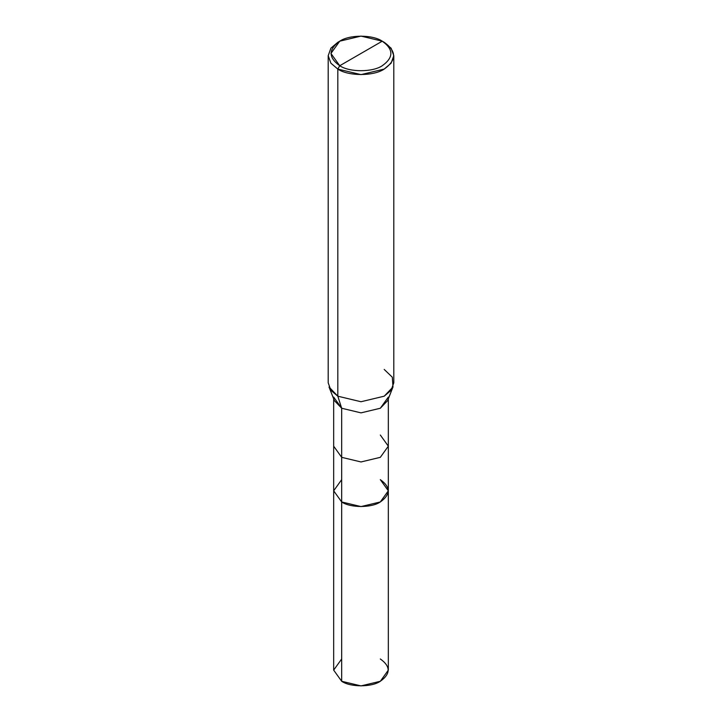 <?xml version="1.0" encoding="UTF-8"?>
<svg xmlns="http://www.w3.org/2000/svg" width="722" height="722" viewBox="0 0 722 722"><rect width="100%" height="100%" fill="white"/><g stroke="black" fill="none" stroke-linecap="round" stroke-linejoin="round"><path stroke-width="1.08" d="M380.323 479.652C390.746 487.088 390.746 494.525 380.323 501.961C371.631 507.981 350.369 507.981 341.677 501.961L341.677 457.333L341.677 501.961L333.672 490.807L341.677 501.961L361 506.582L380.323 501.961L388.328 490.807L388.328 670.124L380.323 681.279L361 685.9L341.677 681.279L341.677 501.961L333.672 490.807L341.677 479.652L333.672 490.807L341.677 501.961L361 506.582L380.323 501.961L388.328 490.807L380.323 479.652C390.746 487.088 390.746 494.525 380.323 501.961C371.631 507.981 350.369 507.981 341.677 501.961L341.677 681.279C350.369 687.299 371.631 687.299 380.323 681.279C390.746 673.843 390.746 666.406 380.323 658.969M341.677 658.969L333.672 670.124L341.677 681.279L333.672 670.124L333.672 446.178L341.677 457.333L361 461.954L380.323 457.333L388.328 446.178L380.323 435.023M339.746 65.729C328.275 57.543 328.275 49.367 339.746 41.181C349.313 34.566 372.687 34.566 382.254 41.181L339.746 65.729C349.313 72.344 372.687 72.344 382.254 65.729C393.725 57.543 393.725 49.367 382.254 41.181L384.185 42.3C396.703 51.226 396.703 60.152 384.185 69.077C373.752 76.297 348.248 76.297 337.815 69.077L361 74.619L384.185 69.077L391.098 63.211L393.797 55.684L391.098 48.166L382.254 41.181C393.725 49.367 393.725 57.543 382.254 65.729C372.687 72.344 349.313 72.344 339.746 65.729L382.254 41.181L361 36.1L339.746 41.181L330.938 53.455L339.746 65.729L337.815 69.077L339.746 65.729M388.328 490.807L388.328 446.178L380.323 457.333L361 461.954L341.677 457.333L341.677 408.246L361 412.867L380.323 408.246L388.328 397.091M392.985 386.992L387.651 400.575L380.323 408.246L361 412.867L341.677 408.246L337.815 396.197L361 401.739L384.185 396.197L392.985 386.992L392.326 377.209L384.185 369.42M393.797 55.684L393.797 382.804L391.098 390.331L384.185 396.197L361 401.739L337.815 396.197L337.815 69.077L337.815 396.197L341.677 408.246L341.677 457.333L333.672 446.178L333.672 398.851M333.672 397.091L341.677 408.246L334.349 400.575L329.015 386.992L337.815 396.197L330.902 390.331L328.203 382.804L328.203 55.684L330.902 63.211L337.815 69.077L330.902 63.211L328.203 55.684L330.902 48.166L337.815 42.3L330.902 48.166L328.203 55.684M388.328 446.178L388.328 398.851M384.185 42.3L382.254 41.181M337.815 42.3L339.746 41.181"/></g></svg>
